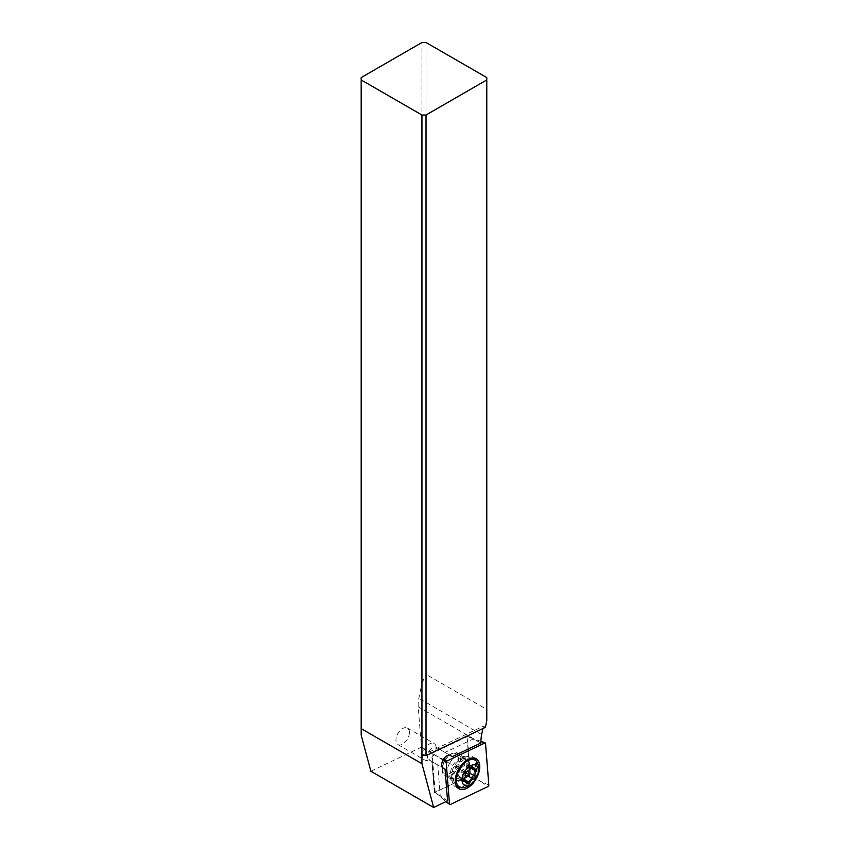 <?xml version="1.0" encoding="UTF-8"?>
<svg xmlns="http://www.w3.org/2000/svg" width="850" height="850" viewBox="0 0 850 850"><rect width="100%" height="100%" fill="white"/><g stroke="black" fill="none" stroke-linecap="round" stroke-linejoin="round"><path stroke-width="0.64" stroke-dasharray="4.25 3.19" d="M488.824 785.049L481.366 781.766L470.507 775.497L467.415 736.493L432.098 753.323L435.189 792.317L470.507 775.497M450.245 804.536L435.189 792.317M444.954 760.739A12.708 7.331 -60 0 1 457.661 753.408A12.708 7.331 -60 0 1 457.661 768.081A12.708 7.331 -60 0 1 444.954 775.412A12.708 7.331 -60 0 1 444.954 760.739M443.009 760.081L432.098 753.323M480.962 741.37L467.415 736.493M441.267 758.444L443.413 759.39M457.374 787.557A17.329 9.998 -60 0 1 455.589 786.888A17.329 9.998 -60 0 1 452.03 779.939A17.329 9.998 -60 0 1 455.589 766.881A17.329 9.998 -60 0 1 465.109 757.276A17.329 9.998 -60 0 1 472.908 756.883A17.329 9.998 -60 0 1 474.385 758.094M475.862 760.654A17.329 9.998 -60 0 1 472.908 776.889A17.329 9.998 -60 0 1 460.328 787.546M370.866 771.237L421.419 747.161L418.221 706.807A28.879 16.671 -60 0 1 418.848 698.286L421.94 683.166L421.94 42.5M361.176 77.584L361.176 735.059M409.402 732.434A9.531 5.504 -60 0 1 405.248 742.029A9.531 5.504 -60 0 1 397.906 744.579A9.531 5.504 -60 0 1 395.93 740.222A9.531 5.504 -60 0 1 400.084 730.628A9.531 5.504 -60 0 1 407.437 728.078A9.531 5.504 -60 0 1 409.402 732.434M421.94 683.166L426.02 674.369L426.02 42.5M486.784 720.609L486.784 709.452L426.02 674.369M485.403 727.356L483.363 726.176L482.874 728.567M481.026 742.932L473.036 739.075L444.996 752.431L452.264 756.628M447.567 800.881L440.226 795.898L437.782 764.936L429.038 759.889A7.214 4.165 -60 0 1 427.922 754.099A7.214 4.165 -60 0 1 432.639 747.745A7.214 4.165 -60 0 1 436.252 747.384L439.322 749.158L466.947 735.994L470.061 775.242L421.419 747.161M466.947 735.994L473.036 739.075M470.061 775.242L434.509 792.604L432.055 761.632M442.117 769.718A12.994 7.501 120 0 0 451.308 775.019A12.994 7.501 120 0 0 460.487 759.103A12.994 7.501 120 0 0 451.308 753.801A12.994 7.501 120 0 0 442.117 769.718L442.117 768.538A11.549 6.673 120 0 0 444.507 773.819L452.901 778.674A11.549 6.673 -60 0 1 452.901 765.329A11.549 6.673 -60 0 1 464.461 758.668L456.057 753.812A11.549 6.673 120 0 0 450.288 754.386A11.549 6.673 120 0 0 442.117 768.538M440.226 795.898L434.509 792.604M445.049 769.133L437.782 764.936M421.94 755.438L483.363 726.176M486.784 77.584L486.784 709.452M439.322 749.158L467.319 735.771M444.996 752.431L439.28 749.126M429.038 759.889L443.201 768.071L429.038 759.889M450.426 755.565L436.252 747.384L450.426 755.565M458.447 759.103A11.549 6.673 120 0 0 456.057 753.812L464.461 758.668A11.549 6.673 -60 0 1 464.461 772.002A11.549 6.673 -60 0 1 452.901 778.674L444.507 773.819A11.549 6.673 120 0 0 453.411 770.727A11.549 6.673 120 0 0 458.447 759.103M456.716 785.538A15.598 8.999 120 0 0 472.303 776.539A15.598 8.999 120 0 0 472.303 758.529M471.389 758.115A15.598 8.999 120 0 0 468.446 757.871A15.598 8.999 120 0 0 456.716 767.529A15.598 8.999 120 0 0 454.208 782.521A15.598 8.999 120 0 0 455.897 784.954M478.391 767.316A15.598 8.999 -60 0 1 467.362 786.409M465.534 776.199L462.156 780.619L460.445 777.729L458.161 778.313L459.669 769.239L466.767 763.396L467.415 765.659L470.762 765.701L468.626 770.833M471.697 766.796L466.905 764.033M436.124 747.862A9.531 5.504 120 0 0 434.148 743.506A9.531 5.504 120 0 0 426.806 746.056A9.531 5.504 120 0 0 422.652 755.65A9.531 5.504 120 0 0 424.628 760.006A9.531 5.504 120 0 0 431.97 757.456A9.531 5.504 120 0 0 436.124 747.862M446.038 801.614L443.668 799.722L446.123 801.571M481.366 781.766L487.942 786.579M480.951 741.274L485.531 743.431M449.565 763.406A12.708 7.331 120 0 0 449.565 778.079A12.708 7.331 120 0 0 462.272 770.737A12.708 7.331 120 0 0 462.272 756.075A12.708 7.331 120 0 0 449.565 763.406M481.652 734.549L418.848 698.286M418.221 706.807L479.676 742.284M434.52 792.168L432.098 761.653M464.461 758.668L463.388 758.561A12.166 7.023 120 0 0 454.229 766.094A12.166 7.023 120 0 0 452.274 777.803A12.166 7.023 120 0 0 454.229 780.151A12.166 7.023 120 0 0 466.395 773.128A12.166 7.023 120 0 0 466.395 759.071A12.166 7.023 120 0 0 463.388 758.561L468.446 757.871M458.192 775.891L463.813 779.131M467.574 783.179L461.592 779.726M463.569 780.874L458.788 778.111M465.194 774.308L459.223 770.854M466.82 771.492L460.849 768.039M470.316 767.879L464.684 764.628M475.692 769.112L469.721 765.659M463.324 771.354L465.386 772.533M452.03 779.939L452.147 780.799L449.565 778.079L444.954 775.412M465.109 757.276L465.917 756.946L462.272 756.075L457.661 753.408M458.851 788.779L455.589 786.888M476.181 758.763L472.908 756.883M434.35 792.402L431.906 761.653M439.227 748.988L467.075 735.728M450.288 754.386L451.308 753.801M452.901 778.674L454.208 782.521M462.156 780.619L467.914 783.944M460.445 777.729L463.898 779.726M458.161 778.313L463.919 781.639M466.767 763.396L472.536 766.721M467.415 765.669L470.868 767.656M470.762 765.701L476.531 769.027M407.437 728.078L434.148 743.506M397.906 744.579L424.628 760.006"/><path stroke-width="1.27" d="M487.942 786.579L450.245 804.536A1.158 0.669 -60 0 1 449.501 804.111L446.207 762.492A1.158 0.669 -60 0 1 447.089 760.952L484.787 742.996A1.158 0.669 -60 0 1 485.531 743.431L488.824 785.049A1.158 0.669 -60 0 1 487.942 786.579L450.245 804.536A1.158 0.669 -60 0 1 449.501 804.111L446.207 762.492A1.158 0.669 -60 0 1 447.089 760.952L484.787 742.996A1.158 0.669 -60 0 1 485.531 743.431L488.824 785.049A1.158 0.669 -60 0 1 487.942 786.579M476.181 778.77A17.329 9.998 120 0 0 476.181 758.763A17.329 9.998 120 0 0 458.851 768.772A17.329 9.998 120 0 0 458.851 788.779A17.329 9.998 120 0 0 476.181 778.77M443.413 759.39L447.089 760.952M474.385 758.094A17.329 9.998 -60 0 1 475.862 760.654M460.328 787.546A17.329 9.998 -60 0 1 457.374 787.557M433.67 807.5L421.94 763.704L361.176 728.62L361.176 735.059L370.866 771.237L433.67 807.5L447.567 800.881L445.049 769.133L443.201 768.071A7.214 4.165 120 0 1 442.096 762.28A7.214 4.165 120 0 1 446.813 755.926A7.214 4.165 120 0 1 450.426 755.565L452.264 756.628L481.026 742.932A28.879 16.671 120 0 1 481.652 734.549L482.874 728.567M486.784 79.942L486.784 77.584L426.02 42.5L421.94 42.5L361.176 77.584L361.176 79.942L421.94 115.026L426.02 115.026L486.784 79.942L486.784 720.609L485.403 727.356L426.02 755.639L426.02 115.026M421.94 763.704L421.94 755.438L426.02 755.639M421.94 755.438L421.94 115.026M361.176 728.62L361.176 79.942M470.22 784.763A11.549 6.673 -60 0 1 464.451 785.336A11.549 6.673 -60 0 1 464.451 772.002A11.549 6.673 -60 0 1 476 765.329A11.549 6.673 -60 0 1 478.391 770.621A11.549 6.673 -60 0 1 470.22 784.763L467.362 786.409A15.598 8.999 -60 0 1 459.574 787.185L456.716 785.538A15.598 8.999 120 0 1 455.897 784.954M456.716 785.538L459.574 787.185A15.598 8.999 -60 0 1 459.574 769.186A15.598 8.999 -60 0 1 475.161 760.176L472.303 758.529A15.598 8.999 120 0 0 471.389 758.115M472.303 758.529L475.161 760.176A15.598 8.999 -60 0 1 478.391 767.316L478.391 770.621M467.914 783.944A1.689 0.978 120 0 0 469.795 782.584A3.995 2.306 -60 0 1 473.631 779.174A1.689 0.978 120 0 0 475.065 778.133A1.689 0.978 120 0 0 475.256 776.358A3.995 2.306 -60 0 1 476.287 771.332A1.689 0.978 120 0 0 476.531 769.027A1.689 0.978 120 0 0 475.692 769.112A3.995 2.306 -60 0 1 473.705 769.303A3.995 2.306 -60 0 1 472.876 767.476A1.689 0.978 120 0 0 472.536 766.721A1.689 0.978 120 0 0 470.656 768.081A3.995 2.306 -60 0 1 466.82 771.492A1.689 0.978 120 0 0 465.386 772.533A1.689 0.978 120 0 0 465.194 774.308A3.995 2.306 -60 0 1 464.164 779.333A1.689 0.978 120 0 0 463.919 781.639A1.689 0.978 120 0 0 464.759 781.554A3.995 2.306 -60 0 1 466.746 781.362A3.995 2.306 -60 0 1 467.574 783.179A1.689 0.978 120 0 0 467.914 783.944M468.626 770.833L469.349 774.828L465.534 776.199M472.876 767.476L471.697 766.796M446.123 801.571L449.501 804.111M446.207 762.492L443.009 760.081M484.787 742.996L480.962 741.37M467.659 775.731L473.631 779.174M469.795 782.584L464.164 779.333M464.759 781.554L463.569 780.874M476.287 771.332L470.656 768.081M475.256 776.358L469.285 772.916M465.386 772.533L469.349 774.828M446.038 801.614L449.692 804.525M480.951 741.274L485.244 742.953M463.898 779.726L466.746 781.362M470.868 767.656L473.705 769.303"/></g></svg>
